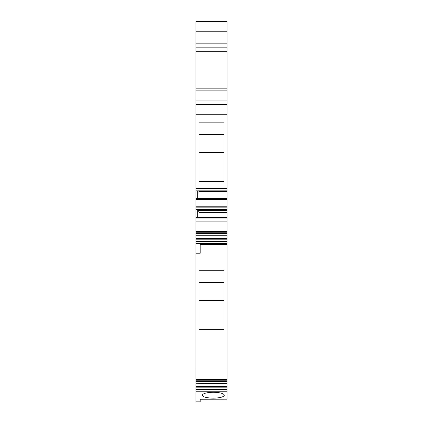 <?xml version="1.0" encoding="UTF-8"?>
<svg xmlns="http://www.w3.org/2000/svg" width="423" height="423" viewBox="0 0 423 423"><rect width="100%" height="100%" fill="white"/><g stroke="black" fill="none" stroke-linecap="round" stroke-linejoin="round"><path stroke-width="0.63" d="M195.902 391.217L227.098 391.217L227.098 399.185L200.185 399.185L200.185 401.85L195.902 401.85L195.902 379.468L227.098 379.468L227.098 380.763L195.902 380.763M227.098 325.43L227.098 371.098M195.902 253.218L195.902 369.015L227.098 369.015L227.098 244.526L200.185 244.526L200.185 253.218L195.902 253.218L195.902 235.748L227.098 235.748L227.098 238.239L195.902 238.239M227.098 233.38L227.098 235.727L195.902 235.727L195.902 231.55L227.098 231.55L227.098 232.761L195.902 232.756L227.098 232.761L227.098 233.38L195.902 233.38M195.902 221.097L227.098 221.097L227.098 218.046L195.902 218.046L195.902 231.55M195.902 218.046L195.902 217.052L227.098 217.052L227.098 217.718L195.902 217.718M227.098 217.052L227.098 209.364L195.902 209.364L195.902 217.052M195.902 209.364L195.902 114.744L227.098 114.744L227.098 188.362L195.902 188.362M227.098 43.384L227.098 21.15L195.902 21.15L195.902 114.744M195.902 369.015L195.902 379.468M227.098 399.185L200.185 399.243M202.326 395.214C202.897 393.443 206.567 392.459 213.335 392.264C220.103 392.459 223.772 393.443 224.343 395.214C223.772 396.98 220.103 397.964 213.335 398.165C206.567 397.964 202.897 396.98 202.326 395.214M227.098 244.526L227.098 243.394L195.902 243.394M227.098 243.394L227.098 238.239M195.902 239.815L227.098 239.815M227.098 221.097L227.098 231.55M227.098 218.046L227.098 217.718M195.902 209.575L197.282 209.575L197.282 217.052M197.282 209.575L198.509 210.358L199 212.478L199 217.052M227.098 210.358L198.509 210.358M227.098 209.364L227.098 206.794L195.902 206.794M227.098 206.794L227.098 199.402L195.902 199.402M227.098 199.402L227.098 198.519L195.902 198.519M195.902 191.043L197.282 191.043L197.282 198.519M197.282 191.043L227.098 191.043L227.098 188.362M195.902 190.836L227.098 190.836M224.037 122.147L198.963 122.147L198.963 181.636L224.037 181.636L224.037 122.147L224.037 134.604L198.963 134.604M195.902 104.634L227.098 104.634L227.098 114.744M195.902 100.05L227.098 100.05L227.098 104.634M195.902 90.876L227.098 90.876L227.098 100.05M227.098 93.932L227.098 51.733L195.902 51.733M227.098 21.15L227.098 51.733M227.098 391.217L227.098 380.763M195.902 387.849L227.098 387.849M227.098 383.502L195.902 383.761L227.098 383.777L227.098 383.502M227.098 369.015L227.098 379.468M224.037 329.649L198.963 329.649L198.963 270.26L224.037 270.26L224.037 329.649L224.037 270.26M227.098 191.043L227.098 198.519M227.098 212.478L199 212.478M198.836 198.519L199 198.017L227.098 198.017M198.921 191.043L199 198.017M198.963 152.343L224.037 152.343L224.037 134.604M224.037 152.343L224.037 181.636M198.963 282.617L224.037 282.617M199 191.386L227.098 191.386M198.963 300.356L224.037 300.356M227.098 241.586L195.902 241.586M227.098 238.799L195.902 238.799M227.098 233.935L195.902 233.935M227.098 207.17L195.902 207.17M227.098 199.185L195.902 199.185M227.098 188.642L195.902 188.642M195.902 88.851L227.098 88.851M195.902 47.143L227.098 47.143M195.902 43.167L227.098 43.167M195.902 31.244L227.098 31.244M195.902 21.351L227.098 21.351M227.098 389.62L195.902 389.62M227.098 386.834L195.902 386.834M227.098 386.273L195.902 386.273M227.098 381.964L195.902 381.964M227.098 381.403L195.902 381.403"/></g></svg>
